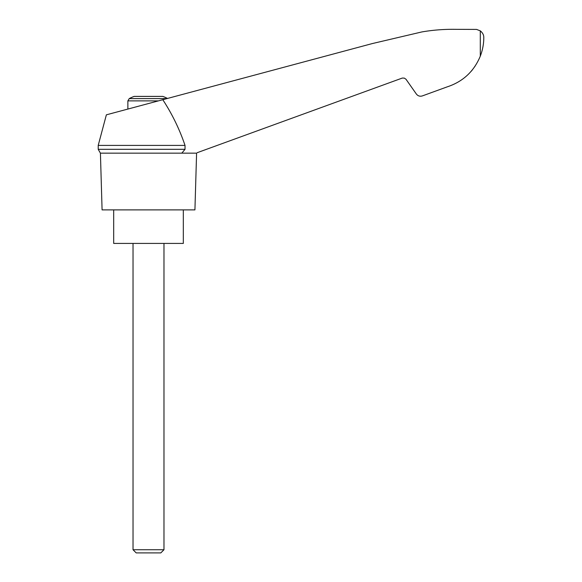 <?xml version="1.0" encoding="UTF-8"?>
<svg xmlns="http://www.w3.org/2000/svg" width="582" height="582" viewBox="0 0 582 582"><rect width="100%" height="100%" fill="white"/><g stroke="black" fill="none" stroke-linecap="round" stroke-linejoin="round"><path stroke-width="0.87" d="M98.213 145.405L98.213 149.327L185.025 149.327L185.025 145.405L98.213 145.405L106.368 114.829L372.371 43.555L421.885 31.93C433.328 29.966 444.844 29.107 456.448 29.347L476.563 29.413L480.296 30.861C482.682 32.788 483.846 35.036 483.788 37.604C483.788 43.883 482.623 50.067 480.296 56.163C473.944 71.455 462.901 81.698 447.165 86.878L422.343 95.914C419.92 96.627 417.927 95.994 416.356 94.022L405.967 79.217L404.301 78.112L402.3 78.061L197.131 152.717M185.025 145.405C179.525 129.189 172.112 113.956 162.793 99.711M195.959 153.146L100.417 153.146L102.083 209.884L194.926 209.884L196.592 153.146M167.492 98.453A41.264 41.264 0 0 0 162.865 96.401L134.144 96.401A41.264 41.264 0 0 0 129.248 98.591L127.873 100.875L158.442 100.875M471.158 71.324L472.453 69.775M474.636 66.835L474.985 66.333L474.636 66.835M447.165 86.878L431.466 92.589M185.025 149.327L181.81 153.146M113.686 209.884L113.686 243.414L183.323 243.414L183.323 209.884M133.031 549.735L136.195 552.9L160.814 552.9L163.979 549.735L133.031 549.735L133.031 243.414M166.954 98.591L129.248 98.591M480.296 30.861L480.296 56.163M98.213 149.327L100.417 153.146M163.979 549.735L163.979 243.414M127.873 109.067L127.873 100.875"/></g></svg>
